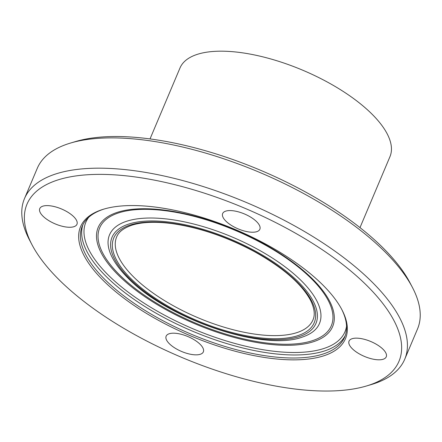 <?xml version="1.0" encoding="UTF-8"?>
<svg xmlns="http://www.w3.org/2000/svg" width="442" height="442" viewBox="0 0 442 442"><rect width="100%" height="100%" fill="white"/><g stroke="black" fill="none" stroke-linecap="round" stroke-linejoin="round"><path stroke-width="0.66" d="M225.74 220.978A20.188 8.1 22.9 0 1 222.663 213.541A20.188 8.1 22.9 0 1 237.172 211.53A20.188 8.1 22.9 0 1 256.78 221.818A20.188 8.1 22.9 0 1 259.857 229.254A20.188 8.1 22.9 0 1 245.349 231.265A20.188 8.1 22.9 0 1 225.74 220.978M356.921 338.152A20.188 8.1 22.9 0 1 377.777 345.158A20.188 8.1 22.9 0 1 386.247 356.832A20.188 8.1 22.9 0 1 378.369 359.805A20.188 8.1 22.9 0 1 357.512 352.799A20.188 8.1 22.9 0 1 349.047 341.119A20.188 8.1 22.9 0 1 356.921 338.152M200.265 344.44A20.188 8.1 22.9 0 1 203.348 351.876A20.188 8.1 22.9 0 1 188.833 353.887A20.188 8.1 22.9 0 1 169.225 343.594A20.188 8.1 22.9 0 1 166.148 336.163A20.188 8.1 22.9 0 1 180.656 334.146A20.188 8.1 22.9 0 1 200.265 344.44M69.085 227.265A20.188 8.1 22.9 0 1 48.228 220.26A20.188 8.1 22.9 0 1 39.763 208.58A20.188 8.1 22.9 0 1 47.637 205.613A20.188 8.1 22.9 0 1 68.493 212.619A20.188 8.1 22.9 0 1 76.958 224.293A20.188 8.1 22.9 0 1 69.085 227.265M412.436 287.455L410.01 282.825A201.906 80.974 -157.1 0 0 260.504 170.253A201.906 80.974 -157.1 0 0 75.571 141.55L70.56 143.042A206.392 82.776 22.9 0 1 259.609 172.38A206.392 82.776 22.9 0 1 412.436 287.455A206.392 82.776 22.9 0 1 417.524 328.942L404.728 359.236A206.392 82.776 -157.1 0 0 246.813 202.668A206.392 82.776 -157.1 0 0 24.476 198.607A206.392 82.776 -157.1 0 0 29.564 240.094L31.99 244.73A201.906 80.974 -157.1 0 0 57.808 278.499A201.906 80.974 -157.1 0 0 366.429 385.999A201.906 80.974 -157.1 0 0 244.514 208.116A201.906 80.974 -157.1 0 0 31.99 244.73M24.476 198.607L37.272 168.319A206.392 82.776 22.9 0 1 70.56 143.042M366.429 385.999L371.44 384.512A206.392 82.776 -157.1 0 0 404.728 359.236M359.987 227.619L389.96 156.672A113.964 45.708 -157.1 0 0 302.759 70.223A113.964 45.708 -157.1 0 0 179.993 67.98L150.026 138.926M102.472 279.709A143.805 57.67 -157.1 0 0 270.835 358.351A143.805 57.67 -157.1 0 0 341.926 309.759A143.805 57.67 -157.1 0 0 235.442 229.58A143.805 57.67 -157.1 0 0 103.732 209.138A143.805 57.67 -157.1 0 0 102.472 279.709M104.489 208.917A142.457 57.134 -157.1 0 0 82.256 226.138A142.457 57.134 -157.1 0 0 103.986 278.604A142.457 57.134 -157.1 0 0 242.327 351.208A142.457 57.134 -157.1 0 0 344.71 337.003A142.457 57.134 -157.1 0 0 341.555 309.057M82.947 224.647A142.457 57.134 -157.1 0 0 105.262 275.576A142.457 57.134 -157.1 0 0 241.73 347.716A142.457 57.134 -157.1 0 0 345.296 335.467M88.781 217.226A140.661 56.41 -157.1 0 0 107.284 274.095A140.661 56.41 -157.1 0 0 250.47 347.302A140.661 56.41 -157.1 0 0 346.55 326.113M117.578 274.377A127.268 51.04 -157.1 0 0 322.859 337.45A127.268 51.04 -157.1 0 0 205.773 219.26A127.268 51.04 -157.1 0 0 117.578 274.377M118.859 274.178A125.727 50.421 -157.1 0 0 321.654 336.489A125.727 50.421 -157.1 0 0 205.989 219.729A125.727 50.421 -157.1 0 0 118.859 274.178M302.803 336.903A113.948 45.697 -157.1 0 0 232.293 237.056A113.948 45.697 -157.1 0 0 111.544 256.106C114.92 263.101 120.185 270.2 127.34 277.405C166.303 318.638 263.399 352.235 302.809 336.903M128.926 278.035A110.682 44.388 -157.1 0 0 307.45 332.887A110.682 44.388 -157.1 0 0 205.629 230.1A110.682 44.388 -157.1 0 0 128.926 278.035M130.368 278.073A108.804 43.636 -157.1 0 0 305.87 331.997A108.804 43.636 -157.1 0 0 205.773 230.951A108.804 43.636 -157.1 0 0 130.368 278.073M132.893 276.228A106.561 42.736 -157.1 0 0 236.376 330.539A106.561 42.736 -157.1 0 0 312.964 319.914C314.268 316.997 315.815 311.306 310.588 300.394C301.643 283.808 282.908 267.554 254.382 251.62C226.763 236.84 199.292 227.497 171.982 223.597C155.788 221.508 142.639 221.978 132.517 225.006C120.859 228.868 117.826 233.995 116.638 236.984A106.561 42.736 -157.1 0 0 132.893 276.228"/></g></svg>
